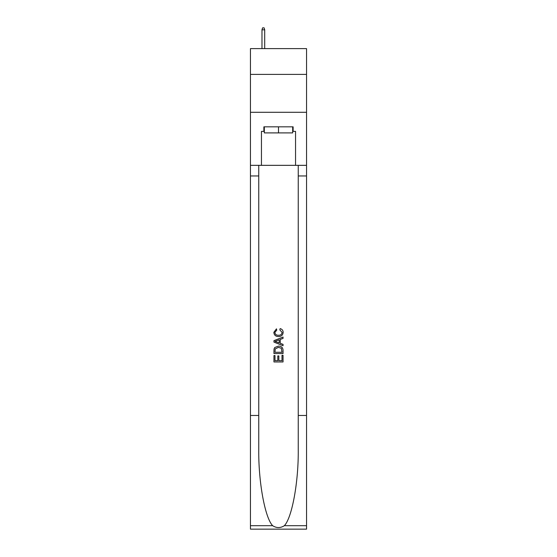 <?xml version="1.0" encoding="UTF-8"?>
<svg xmlns="http://www.w3.org/2000/svg" width="557" height="557" viewBox="0 0 557 557"><rect width="100%" height="100%" fill="white"/><g stroke="black" fill="none" stroke-linecap="round" stroke-linejoin="round"><path stroke-width="0.84" d="M306.545 74.387L306.545 48.619L250.455 48.619L250.455 74.387L306.545 74.387L306.545 112.284L250.455 112.284L250.455 74.387M292.676 126.836L292.676 132.9L264.324 132.9L264.324 126.836M278.5 126.836L278.5 132.9M281.995 355.31L281.995 360.671L278.848 360.671L281.995 360.671L281.995 355.31L283.047 355.31L283.047 361.959L273.947 361.959L273.947 355.547L273.947 361.959M277.797 355.895L277.797 360.671L274.998 360.671L277.797 360.671L277.797 355.895L278.848 355.895L278.848 360.671M274.733 347.519L274.079 348.842L274.733 347.519L278.444 346.099C281.355 346.085 282.886 347.491 283.047 350.304L283.047 353.563L273.947 353.563L273.947 350.45L273.947 353.563M280.129 328.609L279.83 329.89L280.129 328.609C282.058 329.11 283.067 330.35 283.158 332.32C282.914 335.112 281.341 336.519 278.43 336.539L278.43 336.539C275.631 336.477 274.1 335.077 273.835 332.348L276.474 328.839L276.752 330.127L274.88 332.411C275.151 334.374 276.335 335.321 278.423 335.251C280.554 335.363 281.779 334.43 282.114 332.438L279.837 329.89M284.362 525.69L306.545 525.69L306.545 529.15L250.455 529.15L250.455 415.459L258.754 415.459L258.754 449.262C258.351 481.568 264.909 517.655 272.638 525.69C276.544 528.182 280.45 528.182 284.362 525.69C292.091 517.655 298.649 481.568 298.246 449.262L298.246 165.338M273.947 340.654L273.947 342.102L283.047 345.709L273.947 342.102L273.947 340.654L283.047 337.041L273.947 340.654M298.246 415.459L306.545 415.459L306.545 112.284M250.455 415.459L250.455 112.284M258.754 165.338L258.754 415.459M306.545 525.69L306.545 415.459M250.455 165.338L261.449 165.338L261.449 131.382L264.324 131.382M292.676 131.382L293.128 131.382L293.128 126.836L263.872 126.836L263.872 131.382M293.128 131.382L295.551 131.382L295.551 165.338L306.545 165.338M261.449 165.338L295.551 165.338M283.047 337.041L283.047 338.405L280.248 339.436L280.248 343.314L283.047 344.351L283.047 345.709M276.676 341.998L279.196 342.931L279.196 339.826L274.998 341.378L276.676 341.998M279.196 339.826L279.196 342.931M273.947 350.45L274.079 348.842M281.348 348.257L281.995 352.282L281.348 348.257L278.423 347.38L275.186 348.933L274.998 352.282L281.995 352.282L274.998 352.282M273.947 355.547L274.998 355.547L274.998 360.671M264.707 48.619L264.707 29.82L261.978 29.82L261.978 48.619M261.978 29.82L262.584 27.85L264.102 27.85L264.707 29.82M298.246 175.949L306.545 175.949M258.754 175.949L250.455 175.949M250.455 525.69L272.638 525.69"/></g></svg>
